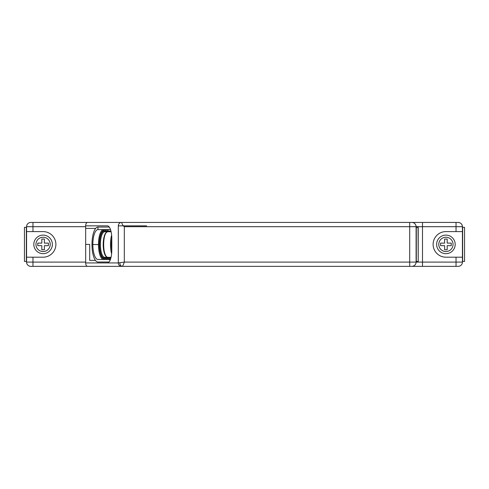 <?xml version="1.0" encoding="UTF-8"?>
<svg xmlns="http://www.w3.org/2000/svg" width="489" height="489" viewBox="0 0 489 489"><rect width="100%" height="100%" fill="white"/><g stroke="black" fill="none" stroke-linecap="round" stroke-linejoin="round"><path stroke-width="0.73" d="M462.435 257.19L456.035 257.19L456.035 262.092L462.435 262.092L462.435 226.694A4.267 4.267 0 0 0 458.169 222.434C460.772 222.678 462.191 224.096 462.435 226.694A4.267 4.267 0 0 0 458.169 222.434L456.035 222.434L456.035 226.694L124.316 226.694L123.271 225.845L118.307 225.845L118.307 262.941L124.316 262.092C123.442 264.641 122.745 266.065 122.232 266.352L30.831 266.352A4.267 4.267 0 0 1 26.565 262.092L85.691 262.092L85.661 225.845C85.771 223.577 86.474 222.44 87.769 222.434L456.035 222.434M456.035 257.19L445.907 257.19A12.793 12.793 0 0 1 433.113 244.396A12.793 12.793 0 0 1 445.907 231.603L462.435 231.603M458.169 266.352A4.267 4.267 0 0 0 462.435 262.092A4.267 4.267 0 0 1 458.169 266.352L411.836 266.352A4.267 4.267 0 0 0 416.102 262.092L416.102 226.694A4.267 4.267 0 0 0 411.836 222.434M462.435 227.336L464.55 227.336L464.55 261.45L462.435 261.45M416.102 227.336L418.064 227.336L418.217 261.45L416.102 261.45M85.691 244.396L89.701 244.396L89.701 260.386L95.441 260.386M411.836 266.352L122.232 266.352C120.789 266.138 119.994 265.001 119.842 262.941M87.769 222.434L32.965 222.434L32.965 226.694L26.565 226.694L26.565 231.603L43.093 231.603A12.793 12.793 0 0 1 55.887 244.396A12.793 12.793 0 0 1 43.093 257.19L26.565 257.19L26.565 226.694A4.267 4.267 0 0 1 30.831 222.434L32.965 222.434L30.831 222.434M87.769 266.352C86.474 266.346 85.771 265.209 85.661 262.941L85.691 262.092L85.691 262.941L107.427 262.941A12.793 4.377 -90 0 0 111.798 250.148L111.798 238.638A12.793 4.377 -90 0 0 107.427 225.845L85.691 225.845L85.691 226.694L32.965 226.694L32.965 231.603M26.565 257.19L26.565 262.092M26.565 231.603L26.565 227.336L26.565 231.603M26.565 261.45L24.45 261.45L24.45 227.336L26.565 227.336M122.232 222.434C121.547 222.642 121.889 223.779 123.271 225.845M121.761 225.845L146.627 225.845M85.691 228.4L95.661 228.4M109.805 260.882L109.805 259.463A14.927 5.104 -90 0 0 110.471 259.335M110.587 229.787A14.927 5.104 -90 0 0 109.805 229.61L97.965 229.61A14.927 5.104 90 0 0 92.861 244.537L91.981 244.537A17.482 5.978 -90 0 0 97.965 262.018L109.059 262.018M109.805 259.463L97.965 259.463A14.927 5.104 90 0 1 92.861 244.537L98.466 244.537A14.927 5.104 90 0 1 103.558 229.61M109.279 227.055L97.965 227.055A17.482 5.978 -90 0 0 91.981 244.537M111.113 231.743L104.774 231.743A12.793 4.377 -90 0 0 100.398 244.537A12.793 4.377 -90 0 0 104.774 257.33L111.046 257.33M130.086 266.352L140.746 266.352M455.186 244.396A9.273 9.273 0 0 1 441.274 252.428A9.273 9.273 0 0 1 441.274 236.358A9.273 9.273 0 0 1 455.186 244.396A9.273 9.273 0 0 1 441.274 252.428A9.273 9.273 0 0 1 441.274 236.358A9.273 9.273 0 0 1 455.186 244.396M52.366 244.396A9.273 9.273 0 0 1 38.454 252.428A9.273 9.273 0 0 1 38.454 236.358A9.273 9.273 0 0 1 52.366 244.396M444.629 245.674L440.577 245.674L440.577 243.112L444.629 243.112L444.629 239.06L447.19 239.06L447.19 243.112L451.237 243.112L451.237 245.674L447.19 245.674L447.19 249.726L444.629 249.726L444.629 245.674M41.809 245.674L37.763 245.674L37.763 243.112L41.809 243.112L41.809 239.06L44.371 239.06L44.371 243.112L48.423 243.112L48.423 245.674L44.371 245.674L44.371 249.726L41.809 249.726L41.809 245.674M456.035 231.603L456.035 226.694L462.435 226.694M124.316 226.694L124.316 262.092L422.496 262.092L422.496 222.434M422.496 266.352L422.496 262.092L456.035 262.092L456.035 266.352M409.703 266.352L409.703 222.434M462.643 261.45L462.643 227.336M416.31 261.45L416.31 227.336M32.965 257.19L32.965 266.352M26.357 261.45L26.357 227.336M107.427 262.941L118.307 262.941A3.411 3.203 90 0 0 121.516 266.352M121.516 222.434A3.411 3.203 90 0 0 118.307 225.845M111.798 238.308A14.285 4.884 -90 0 0 111.309 244.537A14.285 4.884 -90 0 0 111.798 250.747M111.798 248.449A13.435 4.597 90 0 1 111.798 240.625M104.041 238.999A14.927 5.104 -90 0 0 103.68 244.537A14.927 5.104 -90 0 0 104.041 250.075M111.614 253.87A14.927 5.104 90 0 1 110.49 244.537A14.927 5.104 90 0 1 111.633 235.123M106.247 232.348A13.435 4.597 -90 0 0 103.589 244.537A13.435 4.597 -90 0 0 106.247 256.725M103.57 229.61A0.642 0.599 -90 0 1 104.175 230.252A14.285 4.884 -90 0 0 99.285 244.537A14.285 4.884 -90 0 0 104.175 258.822L110.642 258.822M110.887 257.972L104.175 257.972A13.435 4.597 90 0 1 99.579 244.537A13.435 4.597 90 0 1 104.175 231.101L110.96 231.101M98.466 244.537A14.927 5.104 90 0 0 103.57 259.463A0.642 0.599 90 0 0 104.175 258.822M97.965 227.055L97.965 229.61M107.103 230.252L108.778 229.61A0.642 0.599 90 0 0 108.179 230.252M106.137 230.252A17.482 5.978 90 0 1 106.468 229.61M107.58 257.33A12.793 4.377 90 0 1 103.203 244.537A12.793 4.377 90 0 1 107.58 231.743L106.376 232.464C104.701 234.384 103.784 238.449 103.625 244.647C103.515 247.355 104.181 253.773 106.364 256.597L107.58 257.33M104.774 257.33A0.642 0.599 90 0 0 104.175 257.972M104.774 231.743A0.642 0.599 -90 0 1 104.175 231.101M105.471 230.252A16.418 5.617 90 0 1 105.899 229.61M105.667 229.61A15.355 5.251 -90 0 0 104.976 230.252M453.052 244.396A7.146 7.146 0 0 0 442.337 238.21A7.146 7.146 0 0 0 442.337 250.582A7.146 7.146 0 0 0 453.052 244.396M50.233 244.396A7.146 7.146 0 0 0 39.517 238.21A7.146 7.146 0 0 0 39.517 250.582A7.146 7.146 0 0 0 50.233 244.396M464.55 227.336L464.55 261.45L464.55 227.336M418.217 227.336L418.217 261.45M24.45 261.45L24.45 227.336L24.45 261.45M106.131 229.61L105.593 230.252"/></g></svg>
